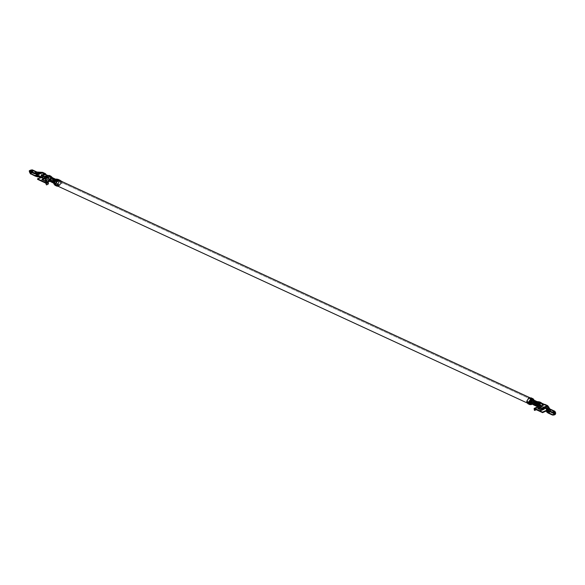 <?xml version="1.0" encoding="UTF-8"?>
<svg xmlns="http://www.w3.org/2000/svg" width="585" height="585" viewBox="0 0 585 585"><rect width="100%" height="100%" fill="white"/><g stroke="black" fill="none" stroke-linecap="round" stroke-linejoin="round"><path stroke-width="0.44" stroke-dasharray="2.92 2.19" d="M539.428 403.453L540.372 403.255L540.503 404.008L540.379 403.277L539.911 403.438L540.094 404.155L540.511 403.972L540.087 404.198L540.394 403.284L539.311 403.453L540.328 403.248L540.511 403.972L540.394 403.284L539.297 403.482L540.481 404.001L540.072 404.198L540.525 403.935L540.079 404.198L539.326 403.548L540.481 404.001L539.304 403.46L540.379 403.277L540.511 403.928L539.428 403.453L540.489 404.008L540.379 403.277L539.377 403.423L540.394 403.284L540.072 404.198M533.22 399.935L533.498 400.571L532.562 400.593L531.326 402.999L532.562 400.593L533.769 401.368L534.902 401.215L536.313 402.553L535.546 401.515L534.412 401.668L536.84 402.904L536.131 401.946L534.522 401.624L535.487 401.646L536.84 402.904L535.809 405.098L535.056 404.857L535.845 405.229L533.257 404.03L534.039 403.284L534.171 403.913L532.993 404.564L536.796 406.114L534.602 405.222L534.324 404.432L533.059 403.847L536.657 405.602L535.845 405.229L536.957 402.853L535.845 405.229L536.657 405.602L537.542 404.674L537.769 403.226L537.045 402.209L537.769 403.226L536.577 402.085L537.769 403.226L537.015 405.354L539.085 406.041L539.077 406.86L540.043 406.421L541.63 407.153L542.098 406.224L541.63 407.153L540.145 407.767L540.05 407.292L541.52 406.626L540.05 407.292L541.008 407.73L540.372 408.016L541.008 407.73L540.05 407.292L540.145 407.767L541.63 407.153L540.043 406.421L540.511 405.493L539.875 402.319L541.454 403.05L539.136 401.932L539.875 402.319L540.511 405.493L539.077 406.86L537.71 405.756L537.125 405.902L538.127 404.498L538.251 403.006L537.439 402.634L535.641 405.778L537.322 402.692L535.765 401.127L536.672 402.392L535.304 405.317L536.672 402.392L537.322 402.692L535.948 405.61L535.304 405.317L535.984 405.741L537.439 402.634L538.251 403.006L537.637 405.39L536.796 406.114L535.984 405.741L536.394 406.129L532.993 404.564L534.61 403.226L534.851 401.442L535.502 401.741L534.047 404.842L533.396 404.542L534.69 405.142L536.145 402.041L536.796 402.334L535.341 405.442L534.69 405.142L535.641 405.778L534.99 405.485L536.796 402.334L535.458 400.864L536.145 402.041L534.69 405.142L533.696 404.886L535.377 401.793L536.028 402.092L534.661 405.017L534.01 404.718L534.346 405.186L536.028 402.092L533.154 400.491L535.085 400.813L536.028 402.092L535.377 401.793L534.047 404.842L535.502 401.741L534.851 401.442L534.171 403.913L534.185 403.504L532.825 403.891L532.577 403.365L534.047 402.824L534.039 403.284L534.368 401.661L535.019 401.953L534.251 400.915L532.562 400.593L533.71 400.674L534.368 401.661L533.498 400.571L534.368 401.661L534.185 403.021L533.257 404.03L533.908 404.33L535.019 401.953L534.368 401.661M533.227 401.032L534.193 401.047L535.546 402.312L534.836 401.347L533.118 401.069L535.019 401.953L533.761 404.264L534.412 404.557L533.761 404.264L534.895 402.012L533.227 401.032M528.664 402.356L529.198 402.319L530.814 399.292L529.118 402.019L527.173 401.127L528.877 398.392L530.814 399.292L531.787 398.926L532.862 399.358L533.586 400.484L533.454 402.012L532.504 403.299L532.825 403.891L533.886 402.217L534.083 400.316L533.14 398.838L534.083 400.316L533.886 402.217L531.597 404.549L531.948 404.33L530.01 403.431L531.948 404.33L532.716 403.767L530.77 402.868L532.716 403.767L533.586 400.484L532.862 399.358L533.586 400.484M527.941 403.745L530.01 403.431L532.072 400.93L531.524 398.209L531.187 398.692L528.877 398.392L527.26 401.42L526.719 401.464L528.972 402.465M529.271 402.67L527.085 401.836L529.271 402.67L527.085 401.836L529.308 402.985L530.134 404.103L532.504 403.299L530.558 402.4L532.504 403.299L531.736 403.862L529.271 402.67M535.151 401.793L536.569 402.085L535.151 401.793M539.246 402.458L538.28 402.897L538.295 402.1L538.28 402.897L539.246 402.458L540.825 403.189L539.355 403.855L540.313 404.301L539.641 404.601L540.313 404.301L539.355 403.855L540.971 403.27L539.246 402.458M536.796 406.114L537.615 405.727L539.268 406.663L536.569 407.986L539.077 406.86L538.968 406.326L540.028 405.712L537.827 406.846L539.151 406.092L537.593 405.178L536.657 405.602L535.253 404.886L534.997 405.42L536.394 406.129L533.008 404.571M539.845 404.805L539.392 402.538L540.971 403.27L539.392 402.538L539.845 404.805M539.604 404.381L539.465 403.657L538.741 403.679L539.465 403.657L539.626 404.447L538.741 403.672L539.626 404.337L540.116 404.118L539.392 403.482L538.902 403.709L539.984 403.467L540.116 404.118L539.626 404.337L539.494 403.687L539.984 403.467L538.741 403.672L539.626 404.447L538.887 403.709M538.251 403.006L536.862 401.529L538.251 403.006M531.663 398.568L531.663 399.131L531.663 398.568M533.564 400.433L533.432 399.752L533.498 400.571L532.942 399.943L533.498 400.571L533.366 399.943L533.995 400.155L534.851 401.442L533.995 400.155M536.101 401.164L536.796 402.334L536.101 401.164M534.807 400.564L535.502 401.741L534.807 400.564M533.257 404.03L531.736 403.24L533.257 404.03M534.412 401.668L536.313 402.553L535.663 402.253L534.551 404.63L535.202 404.93L536.313 402.553L535.202 404.93L536.189 402.612L534.412 401.668M535.962 402.166L534.719 404.571L533.045 403.796L534.719 404.571L535.962 402.166M529.725 397.668L531.034 397.844M541.432 409.953L541.359 409.412L541.432 409.953L539.984 410.604L542.215 410.282L542.083 409.771L542.215 410.282L543.845 409.551L541.432 409.953L545.344 408.871L541.461 410.619L542.215 410.282L539.984 410.604L539.845 410.092L539.984 410.604L541.432 409.953M540.993 409.924L539.845 410.092L540.993 409.924M541.52 406.626L539.933 405.895L541.52 406.626M546.953 410.114L548.021 409.632L546.002 408.696L548.021 409.632L547.48 406.275L545.183 407.16L547.333 406.195L544.547 404.908L547.48 406.275L544.547 404.908L543.077 405.573L539.889 402.29L540.021 402.809L538.514 403.482L540.021 402.809L543.077 405.573L544.547 404.908L547.48 406.275L548.116 409.441L545.337 408.162L545.82 407.942L545.344 408.871L548.13 410.158L545.981 411.123L548.13 410.158L545.344 408.871L545.82 407.942L548.598 409.229L548.13 410.158L548.598 409.229L542.098 406.224L541.615 406.443L544.167 407.621L540.511 405.493L548.116 409.441L546.953 410.114M537.637 408.374L537.747 408.9L538.456 408.527L537.747 408.9L541.461 410.619L541.359 410.092L541.461 410.619L537.747 408.9L537.637 408.374M542.938 405.061L543.077 405.573L542.938 405.061M540.986 405.939L541.388 406.334L541.315 405.793L541.388 406.334L543.077 405.573L540.664 406.655L541.388 406.334L540.986 405.939M533.717 404.944L538.28 402.897L535.772 404.023L535.663 403.496L535.772 404.023L533.717 404.944M537.666 404.615L536.942 404.937L540.664 406.655L536.942 404.937L537.666 404.615M539.26 403.379L539.355 403.855L539.619 403.219L539.26 403.379L540.218 403.825L539.26 403.379M540.723 402.663L539.619 403.219L540.723 402.663M536.84 404.41L536.942 404.937L536.84 404.41M545.161 404.718L543.904 404.623L547.962 406.056L548.598 409.229L547.962 406.056L544.445 404.381M555.253 412.001L555.713 413.171L555.238 413.602L554.624 411.855L555.238 413.602L554.624 411.855L555.085 411.621L555.421 413.317L550.734 411.145L550.266 412.081L548.116 413.047L550.266 412.081L550.565 410.304L550.734 411.145L555.421 413.317L554.953 414.246L550.266 412.081L554.953 414.246L553.059 415.101L554.953 414.246L555.421 413.317L554.938 413.529L554.602 411.84L554.799 412.403L553.234 413.105L554.799 412.403L555.289 413.5L554.456 411.76L549.761 409.595L547.618 410.56L549.761 409.595L554.456 411.76L552.306 412.725L554.456 411.76M549.907 409.675L554.602 411.84L549.907 409.675L550.251 411.365L554.938 413.529L549.958 411.643L555.348 413.763L553.527 414.589L555.099 413.887L554.938 413.529L550.251 411.365L549.761 409.595M554.068 414.999L552.291 414.97M549.82 409.58L548.876 408.571L549.315 410.736L548.781 408.484M549.308 410.714L548.642 411.036L549.308 410.714M546.163 409.098L548.708 408.476L546.163 409.098M536.569 407.986L536.46 407.46L536.138 408.023L536.248 409.712L536.569 407.986L534.522 408.908L536.46 408.176L536.46 407.46L534.083 408.952L536.138 408.023L536.62 408.966L534.354 410.268L536.248 409.712L536.46 408.176L534.412 409.098L536.46 408.176M537.439 402.634L536.445 401.273L537.439 402.634M535.546 401.939L534.441 404.081L534.719 404.571L533.045 403.774L534.514 404.454L532.964 403.401L534.441 404.081L535.546 401.939M534.602 405.222L533.41 404.674L534.997 405.42L535.253 404.886L533.162 404.22L534.602 405.222M531.597 403.847L531.86 403.321L531.597 403.847M534.039 403.284L534.047 402.824L532.606 403.365L532.825 403.891L534.185 403.504L534.047 402.824L534.171 403.913L534.047 402.824M537.125 405.902L537.015 405.354L537.125 405.902M538.171 402.363L538.28 402.897L538.171 402.363M538.105 408.74C537.951 407.935 538.756 407.57 540.518 407.657C538.756 407.57 537.951 407.935 538.105 408.74L538.098 408.688C537.937 407.884 538.741 407.518 540.503 407.599C538.741 407.518 537.937 407.884 538.098 408.688M544.386 404.403L545.176 404.769L544.386 404.403M538.463 403.087L539.611 403.16L538.463 403.087M534.376 401.902L535.121 403.006L533.074 403.928L535.121 403.006L535.772 404.023L535.29 402.363L534.376 401.902M546.763 412.045L549.3 411.43L549.885 410.597L549.454 408.44L549.885 410.597L549.3 411.43L546.763 412.045M549.659 409.069L550.565 410.304L550.39 409.456L555.085 411.621L549.659 409.069M546.317 411.233L548.862 410.611L549.447 409.778L548.898 407.08L549.447 409.778L548.862 410.611L546.317 411.233M545.615 407.73L548.328 407.211L548.759 410.085L547.377 410.421L548.876 409.917L548.328 407.211L545.615 407.73M528.877 398.392L529.717 398.231L531.663 399.131L530.814 399.292L528.877 398.392M532.679 399.255L529.717 398.231L531.187 398.692L531.611 400.805L529.798 402.963L528.189 403.204L527.37 402.085L529.798 402.963L531.611 400.805L532.072 400.93L530.77 402.868L529.067 403.862M530.77 398.378L531.187 398.692L530.551 398.166L531.034 397.946L531.465 400.06L530.983 400.279L530.551 398.166L530.983 400.279L531.465 400.06L532.072 400.93L531.611 400.805L530.983 400.279L531.611 400.805L531.524 398.209L530.551 398.166L531.187 398.692M527.173 401.127L529.198 402.319L527.173 401.127M554.851 413.719L554.697 414.363L554.851 413.719M554.397 411.504L555.253 413.222M555.443 414.092L554.902 413.983L555.055 414.553L555.443 414.092M554.938 413.529L555.531 413.405L555.085 411.621L554.602 411.84L554.938 413.529M555.172 412.059L555.085 411.621M554.624 411.855L555.187 411.708L554.624 411.855L555.494 413.185M540.555 406.129L540.664 406.655L540.555 406.129M538.471 403.138L539.619 403.219L538.471 403.138M539.282 404.242L540.218 403.825L540.313 404.301L540.218 403.825L539.282 404.242M540.145 407.767L541.103 408.206L540.145 407.767M541.008 407.73L541.103 408.206L541.008 407.73M531.524 398.209L532.072 400.93L531.034 397.946L531.524 398.209M534.551 404.63L535.663 402.253L533.856 401.193L535.546 402.312L534.551 404.63M535.546 402.312L534.895 402.012L533.871 404.206L534.514 404.506L535.546 402.312M536.84 402.904L536.189 402.612L535.165 404.805L535.809 405.098L536.84 402.904M534.471 400.528L535.377 401.793L534.471 400.528M534.778 401.5L534.449 401.083L534.778 401.5M537.322 402.692L535.099 401.383L536.379 401.412L537.322 402.692M537.71 405.756L537.593 405.178L537.71 405.756M539.194 406.568L539.085 406.041L539.194 406.568M539.238 406.604L539.158 406.122M536.979 402.151L538.397 402.634M538.441 402.655L538.361 402.173M534.185 403.504L534.171 403.913M539.392 403.482L540.116 404.118L539.984 403.467L539.392 403.482M49.703 180.472L53.198 182.089L49.703 180.472L49.718 179.661L49.703 180.472M51.517 181.401L49.922 181.021L50.412 181.438L52.621 179.164L51.911 178.198L50.23 178.674L52.621 179.164L51.568 181.379M53.557 182.257L54.551 182.717L56.76 180.436L57.469 181.401L55.261 183.683L53.557 182.257M533.981 400.652L532.365 404.242L533.981 400.652L58.427 180.977L57.25 179.376L56.379 179.2L58.427 180.977L533.981 400.652L531.97 398.882L532.803 399.058L533.981 400.652M53.988 184.07L54.771 184.736L58.427 180.977L53.988 184.07M54.551 182.717C55.911 184.173 56.884 183.741 57.469 181.401C56.116 179.939 55.144 180.377 54.551 182.717M532.35 400.133L533.023 401.083L531.97 403.299M531.919 403.321L531.465 403.46M534.961 404.637L537.615 404.769L535.67 405.602L534.961 404.637L535.407 402.933L534.961 404.637L531.114 402.86L534.961 404.637M537.688 404.623L537.549 402.648L537.688 404.623M535.67 405.602L530.814 403.365L533.023 401.083L532.313 400.118L537.169 402.363M52.255 178.549L51.904 177.621L52.35 178.454L51.919 177.628L51.502 177.818L52.292 178.418L51.919 177.628L52.292 178.418L51.473 177.811L51.597 178.498L52.35 178.454L51.919 177.628L52.102 178.308L51.612 178.527L51.882 177.665L51.597 178.498L52.094 178.308L51.941 177.621L51.473 177.818M56.533 179.741L56.043 179.844L56.752 179.749L56.372 179.185L56.533 179.741L55.356 179.697L56.233 180.78L56.043 182.147L56.233 180.78L55.582 180.48L54.471 182.856L55.114 183.156L56.526 182.235L57.403 184.268L56.665 182.915L55.261 183.668L54.259 183.412L55.948 180.319L53.074 178.718L55.005 179.039L55.948 180.319L55.297 180.019L53.615 183.112L54.573 183.244L53.615 183.112L55.421 179.968L54.771 179.668L55.421 179.968L54.727 178.791L55.421 179.968L53.966 183.068L52.321 182.513L54.127 179.368L53.315 178.995L54.127 179.368L53.432 178.198L54.127 179.368L52.672 182.476L51.458 182.118L53.279 182.644L54.654 179.719L51.78 178.118L53.71 178.44L54.654 179.719L53.096 178.154L54.003 179.419L52.635 182.345L54.858 183.69M55.297 180.019L54.39 178.754L55.948 180.319L54.573 183.244L53.93 182.944L55.297 180.019M55.261 183.668L56.474 182.345L55.114 183.156L52.789 181.986L55.114 183.156L53.176 182.257L53.82 182.557L54.939 180.18L54.288 179.887L53.176 182.257L54.171 179.939L53.52 179.639L52.496 181.833L53.14 182.132L52.387 181.891L53.644 179.588L52.833 179.215L52.606 180.655L51.721 181.591L52.526 181.964L50.2 180.794L51.721 181.591L52.606 180.655L52.833 179.215L51.414 178.059L51.443 177.335L51.414 178.059L53.644 179.588L52.877 178.542L51.414 178.059L51.027 178.147L51.743 178.696L53.688 179.595L54.814 179.441L56.233 180.78L54.902 179.624L55.356 179.697L55.231 179.068L55.853 179.281L56.716 180.568L55.231 179.068L55.853 179.281M54.434 182.732L55.465 180.538L54.814 180.238L53.783 182.432L54.434 182.732L53.681 182.491L54.471 182.856L55.582 180.48L53.038 179.295L55.465 180.538L54.434 182.732M54.295 182.937L56.153 183.536L53.754 182.973L56.006 183.982L57.849 180.802L58.697 180.641L60.167 181.101L60.496 180.619L61.118 181.825L60.43 184.597L58.076 186.264L58.983 185.84L57.045 184.948L58.983 185.84L59.75 185.277L57.593 183.917L58.551 182.63L58.683 181.101L57.952 179.975L56.752 179.749L56.76 179.185L54.208 182.637L56.233 183.829L54.295 182.937M56.833 184.48L55.224 184.721L54.405 183.602L56.343 184.502L57.169 185.613L58.771 185.372L56.833 184.48L58.771 185.372L60.087 184.268L60.591 183.215L60.167 181.101L55.911 179.909L56.752 179.749L58.697 180.641L56.752 179.749L57.952 179.975L58.683 181.101L58.551 182.63L57.359 183.844L59.538 184.809L57.593 183.917L56.833 184.48L57.593 183.917L57.805 184.385L57.403 184.268L59.75 185.277L61.052 183.346L60.591 183.215L58.771 185.372L54.12 183.346L56.833 184.48M49.454 175.727L51.056 176.516L51.692 179.683L50.113 178.951L49.637 179.88L50.113 178.951L49.63 179.171L51.692 179.683L51.224 180.619L49.835 181.24L50.259 181.05L50.156 180.524L49.762 180.699L51.209 179.902L50.771 177.716L51.209 179.902L50.156 180.524L52.175 180.94L51.86 182.096L53.191 180.487L53.315 178.995L52.665 177.855L53.315 178.995L53.191 180.487L52.189 181.891L52.292 181.518L50.259 181.05L51.692 179.683L51.056 176.516L48.84 175.917L50.573 176.728L50.705 177.394L50.427 176.655L49.462 177.087L50.427 176.655L48.84 175.917L47.37 176.582L48.84 175.917L50.573 176.728L48.197 175.632L48.986 175.997L49.469 175.778L48.73 175.39M54.771 179.668L54.076 178.491L54.771 179.668L53.315 182.769L54.771 179.668M50.544 176.67L51.97 178.132M51.019 178.052L51.158 178.739L51.802 178.688L50.975 178.001L51.86 178.761L51.129 178.783L50.968 177.994L51.195 178.71L52.284 178.469L51.195 178.71L51.692 178.491L51.56 177.84L51.071 178.059L52.284 178.469L51.063 178.059L51.86 178.761L50.968 177.994L51.129 178.783L51.86 178.761M51.304 177.511L51.414 178.059L51.304 177.511L51.926 177.511M56.314 179.69L56.752 179.749M58.237 179.456L59.173 180.933L58.975 182.834L57.805 184.385L58.975 182.834L59.173 180.933L58.237 179.456M56.474 182.345L56.716 180.568L56.474 182.345M54.61 183.368L56.065 180.268L54.61 183.368M55.575 179.8L56.043 179.844L55.904 179.164L56.043 179.844M53.038 182.191L52.387 181.891L53.176 182.257L54.288 179.887L54.939 180.18L54.171 179.142L52.482 178.82L53.52 178.842L54.288 179.887L51.743 178.696L54.171 179.939L53.038 182.191M54.42 179.719L53.184 182.125L54.42 179.719M49.783 180.553L51.027 178.147L49.783 180.553M47.217 181.145L47.29 181.686L44.416 178.842L44.343 178.301L45.169 179.12L44.343 178.301L45.813 177.635L43.027 176.348L37.615 179.361L43.136 176.882L45.922 178.162L46.39 177.233L44.343 178.301L44.416 178.842L45.922 178.162L42.793 179.573L45.842 182.337L44.138 180.407L45.842 182.337L47.29 181.686L47.217 181.145L45.703 181.825L47.217 181.145L46.091 180.026L47.217 181.145M51.122 180.085L49.535 179.354L51.122 180.085M43.707 178.586L44.343 178.301L43.707 178.586M48.16 180.494L48.065 180.019L48.16 180.494L47.195 180.048L48.16 180.494M49.637 179.88L48.533 180.385L49.637 179.88L51.224 180.619L49.637 179.88M48.533 180.385C48.687 181.189 47.882 181.547 46.12 181.467L46.376 180.772L46.12 181.467L45.652 181.101L46.12 181.467C47.882 181.547 48.687 181.189 48.533 180.385L48.518 180.326C48.672 181.138 47.875 181.496 46.105 181.416C47.875 181.496 48.672 181.138 48.518 180.326M43.648 174.864L43.509 174.345L43.648 174.864L41.235 175.946L44.957 177.665L45.681 177.343L44.723 176.897L46.412 176.136L47.37 176.582L46.31 175.661L46.412 176.136L44.723 176.897L45.681 177.343L44.957 177.665L44.848 177.138L45.586 176.867L45.681 177.343L45.586 176.867L44.701 177.072L44.957 177.665L41.235 175.946L41.133 175.42L41.235 175.946L45.118 174.198L43.648 174.864L45.879 174.542L43.648 174.864M47.283 178.067L44.899 179.134L47.283 178.067M45.264 174.279L42.339 172.919L40.189 173.884L40.087 173.35L40.189 173.884L36.811 175.398L42.339 172.919L45.264 174.279L45.74 174.023L42.968 172.78L45.747 174.059L42.339 172.919L45.118 174.198M32.606 170.22L32.965 171.968L32.087 171.785L32.709 171.632L32.489 170.506L32.716 171.632L31.268 170.9L32.336 170.454L30.859 170.805L30.771 171.332L32.446 172.173L32.102 170.484L30.859 170.805L30.771 171.332L30.698 170.937L32.102 170.484L32.446 172.173L32.965 171.968L32.446 172.173L36.226 173.913L30.274 171.208L29.923 171.734L32.241 173.014L30.603 173.745L30.128 172.963L31.115 172.524L30.128 172.963L29.923 171.734L29.411 171.807L30.603 173.745L32.489 172.897L32.965 171.968L32.621 170.272L31.722 169.979L31.992 170.41L29.842 171.376L31.992 170.41L36.833 172.655L37.169 174.352L36.679 172.582L32.138 170.491L32.482 172.18L32.965 171.968L37.652 174.133L37.316 172.443L36.577 172.048L37.316 172.443L37.652 174.133L32.965 171.968L32.489 172.897L37.184 175.061L37.652 174.133L37.184 175.061L32.241 173.014L32.387 172.37L35.495 173.803L32.182 172.458L32.102 170.484L32.621 170.272L37.316 172.443L31.883 169.884M29.404 171.595L30.274 171.208L29.404 171.595M29.996 170.732L29.396 170.666L30.625 170.096L29.396 170.666L30.215 170.944L29.345 171.332L32.138 170.491M39.1 175.039L38.603 172.802L37.177 173.972L38.603 172.802L39.1 175.039M34.537 173.548L36.679 172.582L31.992 170.41L36.679 172.582L34.537 173.548M37.667 176.392L39.085 175.186L37.667 176.392M47.751 182.176L45.703 183.098L47.751 182.176L47.97 182.52L45.915 183.441L47.97 182.52L47.751 184.056L46.186 184.758L48.072 184.202L47.751 182.176M53.718 182.447L53.454 182.973L53.718 182.447M50.061 181.401L50.317 180.875L50.061 181.401M52.189 181.884L52.175 180.94L52.189 181.884M47.246 177.504L46.954 178.213L47.246 177.504M42.793 179.573L42.04 179.909L45.754 181.628L42.04 179.909L44.416 178.842L47.29 181.686L45.842 182.337L42.793 179.573M46.39 177.233L45.922 178.162L43.136 176.882L43.604 175.946L46.39 177.233L43.604 175.946L42.968 172.78L42.23 172.385L42.968 172.78L43.604 175.946L43.136 176.882L40.994 177.847L40.043 176.889L41.535 175.559L40.994 172.853L38.72 173.964L40.994 172.853L41.535 175.559L40.102 176.904L40.204 177.43L41.593 176.282L40.204 177.43L40.994 177.847L40.102 176.904L40.884 177.313L43.027 176.348L50.113 178.951L46.39 177.233M48.679 175.412L49.469 175.778L48.679 175.412M46.954 177.496L44.906 178.418L46.954 177.496L46.208 176.392L47.114 176.853L45.213 176.977L46.793 176.707L46.954 177.496L44.796 178.608L46.844 177.686M42.486 172.992L43.027 176.348L42.486 172.992M38.976 172.626L39.158 175.771L37.769 176.919L39.158 175.771L38.976 172.626M35.034 176.026L37.184 175.061L35.034 176.026M41.301 172.59L41.593 176.282L41.301 172.59M40.189 173.884L39.502 173.935L40.189 173.884M59.941 180.904L59.356 180.648M54.975 185.255L57.805 184.385L56.101 185.372M56.153 183.536L54.208 182.637L55.911 179.909L57.849 180.802L56.153 183.536M30.866 174.103L30.266 173.562L30.866 174.103M30.932 170.242L31.941 170.147L30.932 170.242M31.992 170.41L30.215 170.944L29.681 170.535L30.625 170.096M30.201 171.456L32.387 172.37L30.201 171.456L32.372 172.897L29.923 171.734L30.201 171.456M32.709 171.632L32.087 171.785L32.775 171.917L32.446 172.173L30.771 171.332L32.087 171.785L31.056 170.886L32.716 171.632M41.93 179.383L42.04 179.909L41.93 179.383M47.634 175.946C47.794 176.75 46.99 177.109 45.221 177.028C46.99 177.109 47.794 176.75 47.634 175.946M46.471 181.255L45.513 180.809L47.195 180.048L47.1 179.573L47.195 180.048L45.513 180.809L46.471 181.255M62.215 183.295L61.791 181.182L61.308 181.401L61.732 183.514L62.215 183.295L60.591 183.215L62.215 183.295L61.052 183.346L62.215 183.295L61.791 181.182L60.167 181.101L60.591 183.215L61.732 183.514L61.308 181.401L60.167 181.101L60.496 180.619L61.118 181.825L61.052 183.346M61.542 183.324L60.591 183.215M53.82 182.557L54.814 180.238L53.133 179.12L54.939 180.18L53.82 182.557M54.814 180.238L55.465 180.538L54.756 179.573L53.147 179.259L54.105 179.273L54.814 180.238M52.387 181.891L53.52 179.639L51.838 178.52L53.644 179.588L52.387 181.891M53.52 179.639L54.171 179.939L53.462 178.981L51.853 178.659L52.818 178.681L53.52 179.639M54.003 179.419L54.654 179.719L53.279 182.644L52.635 182.345L54.003 179.419M52.08 181.335L52.175 180.94L50.756 180.458L50.858 180.984L52.292 181.518L52.175 180.94M52.343 181.555L52.248 181.014M50.858 180.984L50.756 180.458L50.156 180.524L50.259 181.05L50.858 180.984M50.069 177.05L51.414 178.059M57.367 183.931L56.526 182.235L57.367 183.931M56.028 183.032L56.665 182.915L56.526 182.235L55.904 182.41L56.028 183.039M55.231 179.068L55.356 179.697M51.692 178.491L52.284 178.469L51.56 177.84L51.692 178.491M535.487 401.646L536.131 401.946M534.193 401.047L534.836 401.347M535.546 401.515L534.902 401.215M534.251 400.915L533.608 400.615M536.196 401.815L537.001 402.188M536.73 402.1L539.297 402.451M534.142 401.091L533.315 399.826M534.156 400.264L534.5 401.025L534.317 400.294M540.913 403.189L539.333 402.458M553.52 414.597L555.099 413.887M536.445 401.273L537.249 401.654M544.635 404.908L547.421 406.195L548.876 408.557M534.449 408.9L536.503 407.979M532.65 399.241L530.705 398.341M530.134 404.103L528.189 403.204M549.849 409.595L554.543 411.76M534.441 400.513L535.085 400.813M535.736 401.113L536.379 401.412M534.185 402.824L534.324 403.54M533.593 399.921L533.739 400.63M50.412 181.438L53.506 182.871M53.564 182.893L55.261 183.683M51.911 178.198L55.012 179.632M55.056 179.654L56.76 180.436M530.324 404.418L527.107 402.933M56.087 185.343L54.771 184.736M57.25 179.376L58.749 180.07M529.776 397.661L532.803 399.058M53.71 178.44L53.059 178.14M55.005 179.039L54.354 178.739M55.224 184.721L57.169 185.613M55.063 178.908L55.714 179.207M54.866 183.69L53.593 183.105M52.877 178.542L52.072 178.169M55.465 179.741L54.814 179.441M48.928 175.917L50.515 176.648M29.594 171.208L31.173 170.498M45.206 174.198L42.427 172.911L36.753 172.575M54.171 179.142L53.52 178.842M44.862 178.615L46.917 177.694M59.685 180.758L57.739 179.858M32.08 170.41L36.775 172.575M30.903 170.783L31.919 170.454M54.756 179.573L54.105 179.273M53.462 178.981L52.818 178.681M51.517 177.409L51.634 177.986"/><path stroke-width="0.88" d="M528.664 402.356L526.69 401.339L528.664 402.356L526.69 401.339L528.877 397.829L529.725 397.668L531.794 398.802L530.822 398.729L528.635 402.239L528.972 402.465M527.085 401.836L526.888 402.304L531.597 404.549L529.886 404.637L528.825 403.204L526.888 402.304L527.941 403.745L529.886 404.637M536.569 402.085L537.549 402.648L539.136 401.932L539.875 402.319M537.045 402.209L537.769 403.226L537.045 402.209L535.962 402.166L536.898 402.144M538.397 402.634L538.295 402.1L538.397 402.634L536.35 402.078L536.24 401.529L538.361 402.202L535.663 403.496L537.527 402.655L535.407 402.933L537.169 402.363M539.933 405.895L539.845 404.805L539.933 405.895M537.6 401.866L534.778 401.5L532.489 400.052L532.153 400.367L535.546 401.939L536.24 401.529L536.979 402.151L536.862 401.573L536.979 402.151M531.787 398.926L533.52 399.826L533.564 400.433L533.432 399.752L531.787 398.926M532.942 399.943L531.78 399.284L532.942 399.943M534.405 400.593L533.301 398.955L531.663 398.568L532.928 398.721M533.535 404.813L532.993 404.564M535.458 400.864L533.783 400.652L536.101 401.164L534.127 401.2L535.889 401.624L535.297 402.422L535.546 401.939L532.153 400.367L535.458 400.864M533.366 399.943L532.489 400.052L533.366 399.943M531.736 403.24L533.059 403.847L531.736 403.24L531.363 403.723L533.41 404.674L531.363 403.723L533.162 404.22L531.86 403.321M533.045 403.796L531.114 402.889L532.153 400.367L531.114 402.889L533.045 403.796M541.359 409.412L543.772 409.01L541.359 410.092L537.637 408.374L538.361 408.052L539.319 408.491L541.008 407.73L539.319 408.491L538.361 408.052L537.637 408.374L541.359 410.092L545.242 408.345L541.359 409.412M537.827 406.846L534.412 408.381L542.5 412.118L546.953 410.114L542.5 412.118L542.609 412.644L545.981 411.123L545.878 410.597L545.981 411.123L542.609 412.644L542.5 412.118L534.412 408.381L534.083 408.952L534.675 410.421L534.522 408.908L542.609 412.644L534.522 408.908L534.675 410.421L536.255 409.712L534.354 410.268L534.412 408.381L537.827 406.846M546.002 408.696L545.337 408.162L546.002 408.696M538.456 408.527L538.361 408.052L538.098 408.688L539.414 408.966L538.456 408.527M539.889 402.29L542.938 405.061L544.445 404.381L547.962 406.056L544.445 404.381L541.315 405.793L538.441 402.941L541.388 406.334L538.514 403.482L538.441 402.941L539.889 402.29L538.441 402.941L541.315 405.793L540.555 406.129L536.84 404.41L540.555 406.129L542.938 405.061L539.889 402.29M545.183 407.16L541.805 408.681L533.717 404.944L541.805 408.681L541.703 408.154L547.224 405.668L541.703 408.154L533.615 404.418L541.703 408.154L541.805 408.681L545.183 407.16L545.074 406.634L547.509 410.034L549.659 409.069L554.346 411.233L552.452 412.089L554.77 413.361L554.419 413.887L547.509 410.034L546.061 408.564L546.163 409.098L547.618 410.56L545.615 407.73L546.163 409.098L546.061 408.564L548.606 407.95L546.061 408.564L545.183 407.16L545.615 407.73L545.505 407.204L548.05 406.59L545.505 407.204L545.074 406.634L545.183 407.16M539.641 404.601L536.942 404.937L538.463 403.087L536.957 403.994L538.529 404.579L539.282 404.242L538.529 404.579L537.571 404.14L538.631 405.054L538.529 404.579L538.631 405.054L539.641 404.601M540.825 403.189L541.454 403.05L540.723 402.663L544.386 404.403L540.971 403.27M540.723 402.663L541.454 403.05M540.752 406.041L540.028 405.712L540.752 406.041M555.238 413.602L555.158 413.207L555.238 413.602L555.75 413.266L555.158 413.207L555.187 411.708L555.75 413.266L555.238 413.602M554.346 411.233L549.659 409.069L547.509 410.034L547.618 410.56L547.509 410.034L552.452 412.089L554.09 411.35L554.565 412.132L553.578 412.579L554.565 412.132L554.77 413.361L555.282 413.288L554.419 413.887L555.282 413.288L554.09 411.35L555.187 411.708L555.07 412.206M552.701 414.685L554.478 414.158L555.011 414.56L554.068 414.999L555.297 414.429L554.478 414.158L555.348 413.763L552.701 414.685L548.013 412.52L550.156 411.555L548.013 412.52L546.653 411.518L548.116 413.047L546.763 412.045L548.116 413.047L548.013 412.52L552.701 414.685L554.851 413.719L552.701 414.685M555.209 414.202L555.348 413.763L555.297 414.429L554.697 414.363M549.198 410.904L546.653 411.518L546.763 412.045L546.215 410.699L545.981 411.123L546.215 410.699L546.653 411.518L549.198 410.904M536.445 401.273L535.078 401.252L537.249 401.654M533.045 403.774L531.114 402.889L533.045 403.774M532.964 403.401L531.048 402.509L532.964 403.401M539.136 401.932L538.171 402.363L536.24 401.529M535.663 403.496L533.615 404.418L532.811 402.604L533.717 404.944L532.811 402.604L533.615 404.418L535.663 403.496L535.45 403.153L533.396 404.074L535.45 403.153L535.29 402.363L534.697 402.049L533.132 402.758L534.376 401.902L532.811 402.604L534.376 401.902L535.29 402.363L535.663 403.496M544.167 407.621L545.337 408.162L544.167 407.621M534.083 408.952L534.412 408.381M536.46 407.46L536.138 408.023M534.697 402.049L535.29 402.363M534.968 402.209L534.376 401.902M549.454 408.44L550.134 409.112M548.898 407.08L548.05 406.59L548.898 407.08M547.377 410.421L545.878 410.597L547.377 410.421M526.866 402.18L528.803 403.08L526.888 402.304L529.067 403.862M531.524 398.209L528.877 397.829L530.822 398.729L531.663 398.568L529.725 397.668M526.69 401.339L528.635 402.239L530.822 398.729L528.877 397.829L526.69 401.339M552.752 414.948L548.116 413.047L552.291 414.97L554.653 414.443L553.059 415.101L555.443 414.092M547.618 410.56L552.306 412.725L547.618 410.56M555.421 413.317L554.953 414.246L555.421 413.317M553.373 412.9L552.306 412.725L554.419 413.887L553.373 412.9L554.77 413.361L553.578 412.579L553.373 412.9L553.578 412.579L551.684 411.957L553.373 412.9M555.055 413.229L554.397 411.504M555.187 411.708L554.624 411.855L555.085 411.621M536.971 404.052L538.471 403.138L536.964 404.023M541.103 408.206L539.414 408.966L539.319 408.491L539.414 408.966L541.103 408.206M533.805 400.784L532.833 400.608L534.441 400.513L533.154 400.491L533.805 400.784M535.099 401.383L534.127 401.2L535.736 401.113L534.449 401.083L535.099 401.383M49.71 180.509L49.922 181.021L49.71 180.509M50.23 178.674L49.718 179.661L50.23 178.674M532.365 404.242L530.324 404.418L529.154 402.824L531.97 398.882L529.154 402.824L532.365 404.242M56.379 179.2L53.601 183.142L53.988 184.07L53.601 183.142L56.76 179.185L55.867 179.171L56.043 179.844L55.904 179.164M531.465 403.46L530.105 402.4L532.35 400.133L530.105 402.4L531.385 403.628M530.105 402.4L531.114 402.86L530.105 402.4M53.096 178.154L51.458 178.235L53.432 178.198L50.954 177.606L52.102 178.535L51.458 178.235L53.096 178.154M54.39 178.754L52.752 178.834L54.727 178.791L52.409 178.279L53.396 179.134L52.752 178.834L54.39 178.754M56.76 179.185L55.911 179.346L57.856 180.238L58.697 180.078L56.76 179.185L60.504 180.619L60.167 181.101L60.496 180.619L59.524 180.085L57.856 180.238L55.67 183.748L53.725 182.856L55.911 179.346L53.725 182.856L55.67 183.748L57.856 180.238L55.911 179.346L57.257 179.149L56.101 179.105M54.12 183.346L53.922 183.822L55.838 184.597L53.9 183.697L55.838 184.597L53.922 183.822L54.975 185.255L56.92 186.154L55.86 184.714L58.076 186.264L56.92 186.154M52.906 178.096L51.926 177.511L50.61 177.92L54.01 179.493L55.867 179.171L53.703 178.878L54.354 179.178L52.906 181.635L53.184 182.125L49.579 180.443L50.954 177.606L52.665 177.855L51.926 177.511M55.37 179.09L53.396 179.134L55.37 179.09M54.076 178.491L52.102 178.535L54.076 178.491M51.56 177.913L51.443 177.335L51.56 177.913L49.74 177.014L46.954 178.213L49.462 177.087L49.586 176.487L51.421 177.489L49.725 176.473L46.844 177.686L50.317 176.122L49.352 176.56L49.462 177.087L50.069 177.05M51.056 176.516L50.317 176.122L51.056 176.516M53.593 183.105L51.473 182.125M55.356 179.697L54.42 179.719L55.356 179.697L55.231 179.068L55.356 179.697M50.2 180.794L52.789 181.986L50.2 180.794L49.827 181.284L53.059 182.776L49.827 181.284L52.657 182.257L50.317 180.875M45.169 179.12L46.091 180.026L45.169 179.12M42.654 179.054L43.261 179.997L42.793 179.573L42.04 179.909L44.343 178.301L41.93 179.383L42.654 179.054L44.138 180.407L42.654 179.054M40.921 177.299L37.506 178.834L45.593 182.571L50.156 180.524L45.593 182.571L37.506 178.834L40.884 177.313L37.667 176.392L38.127 176.005L37.667 176.392L34.932 175.5L37.667 176.392L37.769 176.919L35.034 176.026L40.921 177.299M49.769 179.463L48.065 180.019L47.1 179.573L45.411 180.334L46.376 180.772L45.652 181.101L41.93 179.383L45.652 181.101L46.376 180.772L45.411 180.334L46.471 181.255L45.411 180.334L47.1 179.573L48.065 180.019L49.769 179.463M43.509 174.345L45.747 174.023L45.879 174.542L45.747 174.023L41.886 175.083L41.959 175.624L45.879 174.542L41.235 175.946L41.959 175.624L41.886 175.083L45.016 173.672L41.133 175.42L45.747 174.023L43.509 174.345M44.899 179.134L36.811 175.398L44.899 179.134L44.965 177.248L44.796 178.608L36.709 174.871L44.796 178.608L44.635 177.094L46.208 176.392L46.793 176.707L46.208 176.392L44.635 177.094L46.529 176.538L44.965 177.248L45.228 178.571L47.275 177.643L46.529 176.538L47.275 177.643L44.899 179.134L45.228 178.571M47.634 175.946L48.73 175.39L50.317 176.122L48.73 175.39L47.626 175.888L47.114 176.853L47.626 175.888L47.868 176.165M45.747 174.059L45.016 173.672M29.389 170.666L29.769 171.083L29.638 170.542L31.883 169.884L36.577 172.048L34.427 173.014L37.067 173.438L38.456 172.29L38.976 172.626L38.456 172.29L38.976 172.626L38.456 172.29L37.067 173.438L34.427 173.014L34.537 173.548L37.177 173.972L34.537 173.548L34.427 173.014L30.259 171.091L29.345 171.332L30.215 170.944L29.345 171.332L29.396 170.666L29.345 171.332L34.537 173.548L29.842 171.376L29.25 171.01L29.638 170.542L31.634 170.001L29.638 170.542L34.427 173.014L36.577 172.048L31.883 169.884L29.996 170.732L29.769 171.083L30.259 171.091L29.638 170.542L29.25 171.01M29.893 172.699L30.237 173.335L32.387 172.37L30.296 173.599L35.034 176.026L34.932 175.5L35.034 176.026L30.296 173.599L34.932 175.5L30.237 173.335L29.893 172.699L31.458 171.99L29.893 172.699L29.404 171.595L30.274 171.208L29.404 171.595L29.893 172.699M29.638 171.866L30.296 173.599L29.411 171.807M37.169 174.352L36.226 173.913L37.169 174.352L37.096 173.964L37.074 174.535L34.932 175.5L37.074 174.535L35.495 173.803L37.074 174.535M37.615 179.361L37.506 178.834L37.615 179.361L45.703 183.098L46.508 184.911L45.593 182.571L46.508 184.911L45.703 183.098L37.615 179.361M47.751 182.176L50.259 181.05L47.751 182.176M53.579 183.039L52.789 181.986L53.579 183.039M49.579 180.443L53.184 182.125L49.579 180.443M50.61 177.92L49.506 180.063L52.906 181.635L54.01 179.493L50.61 177.92M42.968 172.78L42.23 172.385L36.709 174.871L36.811 175.398L36.709 174.871L42.23 172.385L42.968 172.78M44.848 177.138L41.133 175.42L44.848 177.138M42.983 175.449L43.122 176.165L44.891 176.984L43.027 176.348L42.983 175.449M47.275 178.081L49.63 179.171L47.275 178.081M48.197 175.632L45.857 174.549L48.197 175.632M48.072 184.202L46.508 184.911L48.072 184.202L48.292 182.666L46.237 183.588L48.292 182.666L47.648 181.65L48.453 183.456L48.072 184.202M46.954 178.213L47.275 177.643M46.793 176.707L46.208 176.392M46.529 176.538L47.114 176.853M37.177 173.972L37.067 173.438L39.392 173.409L40.782 172.253L41.301 172.59L40.782 172.253L41.301 172.59L40.782 172.253L39.392 173.409L37.067 173.438L37.177 173.972L38.72 173.964L37.177 173.972M39.502 173.935L39.392 173.409L40.087 173.35L39.392 173.409L39.502 173.935M40.994 177.847L40.204 177.43L40.994 177.847M59.524 180.085L60.248 180.407M53.754 182.973L55.699 183.873L53.754 182.973M56.101 185.372L53.9 183.697M30.866 174.103L30.296 173.599M47.275 176.107L46.31 175.661L44.628 176.421L45.586 176.867L44.628 176.421L44.723 176.897L44.628 176.421L46.31 175.661L47.275 176.107M61.856 181.504L60.496 180.619L61.856 181.504M536.854 401.529L539.436 401.88M535.151 400.681L535.794 400.981M533.856 400.082L534.5 400.381M541.162 402.655L539.582 401.924M544.884 404.374L547.67 405.661M531.407 403.577L531.604 403.182M534.207 408.367L536.255 407.445M549.425 408.352L547.721 405.683M530.953 397.807L532.898 398.707M550.097 409.061L554.792 411.226M554.353 411.401L555.275 413.251M552.547 415.058L554.053 415.006M534.441 400.513L535.085 400.813M535.736 401.113L536.379 401.412M527.107 402.933L56.087 185.343M58.749 180.07L529.776 397.661M53.71 178.44L53.059 178.14M55.005 179.039L54.354 178.739M53.125 178.008L52.314 177.635M55.063 178.908L55.714 179.207M54.42 178.608L53.769 178.308M50.895 176.202L52.672 177.862M49.177 175.383L50.763 176.114M45.454 173.665L42.676 172.378M49.864 181.131L50.061 180.736M45.103 179.149L47.158 178.228M36.921 172.034L42.61 172.348M57.988 179.324L59.933 180.217M32.329 169.877L37.016 172.041M31.773 169.979L30.639 170.096M29.418 171.844L30.354 173.723"/></g></svg>
